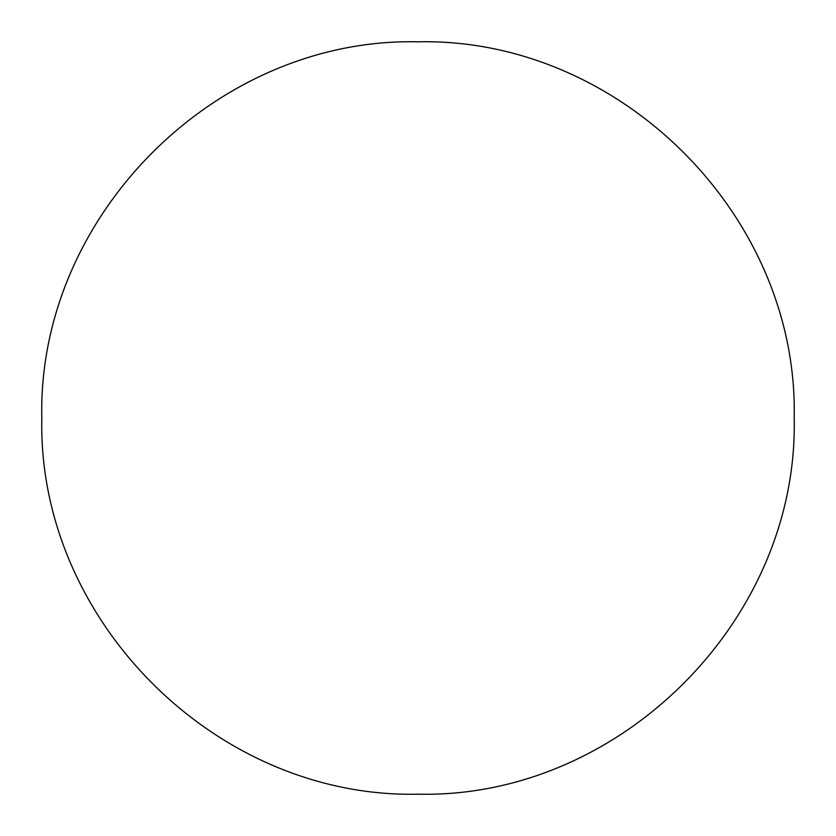 <?xml version="1.0" encoding="UTF-8"?>
<svg xmlns="http://www.w3.org/2000/svg" width="836" height="836" viewBox="0 0 836 836"><rect width="100%" height="100%" fill="white"/><g stroke="black" fill="none" stroke-linecap="round" stroke-linejoin="round"><path stroke-width="1.25" d="M794.2 418C798.746 619.946 619.758 798.641 418.24 794.2C216.043 798.693 37.484 620.113 41.8 418.157C37.286 216.325 215.803 37.39 417.801 41.8C619.528 37.338 798.61 215.479 794.2 418"/></g></svg>

